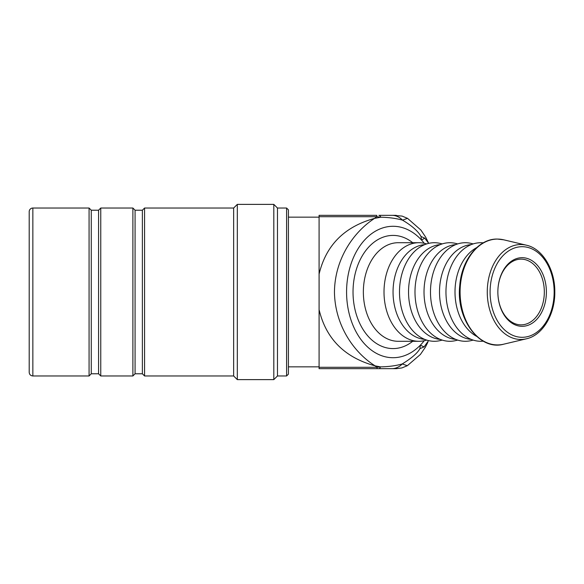 <?xml version="1.0" encoding="UTF-8"?>
<svg xmlns="http://www.w3.org/2000/svg" width="584" height="584" viewBox="0 0 584 584"><rect width="100%" height="100%" fill="white"/><g stroke="black" fill="none" stroke-linecap="round" stroke-linejoin="round"><path stroke-width="0.88" d="M288.416 366.847L319.083 366.847L319.083 217.153L288.416 217.153M424.78 339.392A47.465 33.558 -90 0 1 393.047 292A47.465 33.558 -90 0 1 424.78 244.608M442.241 340.1L440.161 340.596A49.29 34.85 -90 0 1 399.5 292A49.29 34.85 -90 0 1 440.161 243.404L442.241 243.9M440.263 339.392A47.465 33.558 -90 0 1 408.537 292A47.465 33.558 -90 0 1 440.263 244.608M457.732 340.1L455.651 340.596A49.29 34.85 -90 0 1 414.99 292A49.29 34.85 -90 0 1 455.651 243.404L457.732 243.9M455.754 339.392A47.465 33.558 -90 0 1 424.021 292A47.465 33.558 -90 0 1 455.754 244.608M473.215 340.1L471.135 340.596A49.29 34.85 -90 0 1 430.481 292A49.29 34.85 -90 0 1 471.135 243.404L473.215 243.9M471.244 339.392A47.465 33.558 -90 0 1 439.511 292A47.465 33.558 -90 0 1 471.244 244.608M483.275 341.166A49.29 34.85 -90 0 1 445.964 292A49.29 34.85 -90 0 1 483.275 242.834M476.683 336.384A47.465 33.558 -90 0 1 455.002 292A47.465 33.558 -90 0 1 476.683 247.616M426.751 340.1L424.67 340.596A49.29 34.85 -90 0 1 418.859 341.29A49.29 34.85 -90 0 1 384.009 292A49.29 34.85 -90 0 1 418.859 242.71A49.29 34.85 -90 0 1 424.67 243.404L426.751 243.9M319.083 274.115L319.083 216.701L376.768 216.701L374.592 218.379C344.48 226.672 325.974 245.251 319.09 274.122L319.083 368.672L396.368 368.672L401.945 367.927L407.325 365.693L402.23 363.963C395.952 365.745 388.71 366.716 380.491 366.876L375.132 365.854C353.692 352.466 335.026 325.354 334.45 292.285C334.69 259.165 353.451 231.994 374.592 218.379L380.834 217.204C389.134 217.416 396.353 218.394 402.507 220.146C411.983 225.789 418.144 231.227 420.991 236.462L421.509 240.053L424.772 238.17L428.685 243.367M424.247 340.698A65.715 46.472 -90 0 1 420.356 345.166A65.715 46.472 -90 0 1 358.196 335.471A65.715 46.472 -90 0 1 359.16 247.032A65.715 46.472 -90 0 1 421.509 240.053A65.715 46.472 -90 0 1 424.247 243.302M428.583 340.611L424.079 346.889L420.356 345.166L419.889 348.684C417.553 353.028 411.662 358.116 402.23 363.963A21.907 16.702 90 0 1 391.886 368.672L319.083 368.672M424.079 346.889L419.889 348.684M319.09 309.681C326.033 338.837 344.713 357.561 375.132 365.854L377.038 367.299L319.083 367.299M424.772 238.17L420.991 236.454M378.863 368.672A21.907 4.117 -90 0 0 380.491 366.876L377.038 367.299L377.038 368.672M396.251 215.328L379.564 215.328M378.914 215.328A21.907 4.745 -90 0 1 380.834 217.204L376.768 216.701L376.768 215.328L319.083 215.328L319.083 216.701M392.01 215.328A21.907 16.783 90 0 1 402.507 220.146L407.501 218.343L402.091 216.087L392.871 215.328M546.39 292A34.317 24.265 90 0 0 509.993 262.282A34.317 24.265 90 0 0 509.993 321.718A34.317 24.265 90 0 0 546.39 292M497.86 292A32.857 23.236 -90 0 1 521.096 259.143A32.857 23.236 -90 0 1 544.324 292A32.857 23.236 -90 0 1 521.096 324.857A32.857 23.236 -90 0 1 497.86 292M273.816 204.378L237.308 204.378L237.308 379.622L273.816 379.622L273.816 204.378L277.466 208.028L277.466 375.972L273.816 379.622M29.2 370.132L29.2 213.868M29.2 211.678L29.2 372.322C29.419 374.541 30.631 375.753 32.85 375.972L89.075 375.972L89.075 208.028L32.85 208.028A3.65 3.65 0 0 0 29.2 211.678M89.075 208.028L91.265 210.218L91.265 373.782L89.075 375.972M91.265 210.218L98.572 210.218L98.572 373.782L100.762 375.972L132.889 375.972L132.889 208.028L100.762 208.028L100.762 375.972M132.889 208.028L135.079 210.218L135.079 373.782L132.889 375.972M135.079 210.218L142.379 210.218L142.379 373.782L144.569 375.972L233.651 375.972L237.308 379.622M142.379 210.218L144.569 208.028L144.569 375.972M144.569 208.028L233.651 208.028L233.651 375.972M277.466 208.028L286.591 208.028L286.591 375.972L277.466 375.972M286.591 208.028L288.416 209.853L288.416 374.147L286.591 375.972M497.51 239.082A52.918 37.42 -90 0 1 503.7 239.812L497.342 239.06C478.661 238.535 461.63 259.763 459.761 285.532C455.892 319.178 479.617 351.137 503.7 344.188A52.918 37.42 -90 0 1 460.221 296.395A52.918 37.42 -90 0 1 497.51 239.082M503.7 344.188L526.381 338.808A47.465 33.558 -90 0 1 487.384 295.942A47.465 33.558 -90 0 1 520.826 244.535A47.465 33.558 -90 0 1 526.381 245.192L503.7 239.812M522.125 246.696A45.304 32.032 -90 0 1 549.865 314.652A45.304 32.032 -90 0 1 494.385 314.652A45.304 32.032 -90 0 1 522.125 246.696M413.435 243.309A56.59 40.019 90 0 0 393.047 235.41A56.59 40.019 90 0 0 354.452 306.95A56.59 40.019 90 0 0 413.435 340.691M418.859 341.29L398.208 341.29A49.29 34.85 -90 0 1 363.358 292A49.29 34.85 -90 0 1 398.208 242.71L418.859 242.71M32.85 208.028L32.85 375.972M526.381 338.808C542.638 335.362 555.187 314.228 554.8 291.744C555.004 269.436 542.507 248.616 526.381 245.192M427.882 342.209L425.371 347.21L420.363 354.495L407.398 365.642M428.444 242.834L425.729 237.235L420.933 230.089L407.61 218.416M91.265 373.782L98.572 373.782M98.572 210.218L100.762 208.028M135.079 373.782L142.379 373.782M233.651 208.028L237.308 204.378"/></g></svg>
